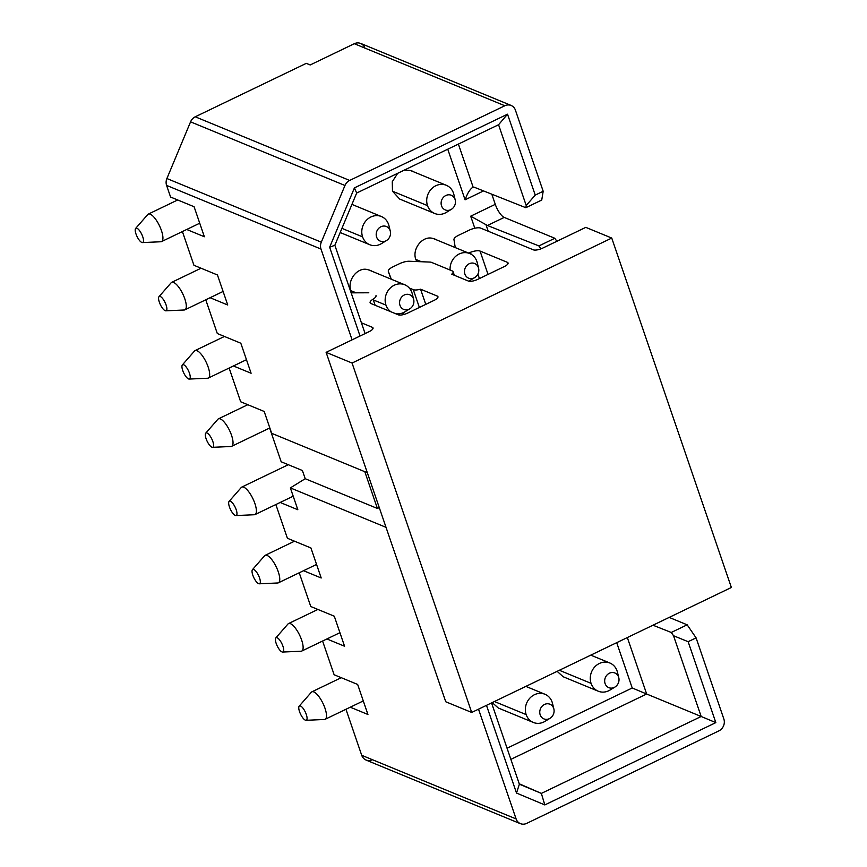 <?xml version="1.0" encoding="UTF-8"?>
<svg xmlns="http://www.w3.org/2000/svg" width="867" height="867" viewBox="0 0 867 867"><rect width="100%" height="100%" fill="white"/><g stroke="black" fill="none" stroke-linecap="round" stroke-linejoin="round"><path stroke-width="1.3" d="M186.708 229.473L204.374 236.756L194.089 206.725L170.571 197.037L166.594 185.408A9.136 8.106 -67.6 0 1 166.898 178.526L190.567 121.846A9.147 8.117 -67.6 0 1 195.248 116.796L306.279 63.356L310.18 64.96L354.321 43.708A9.136 8.117 -67.6 0 1 364.899 48.162M210.074 297.717L227.739 305L217.454 274.98L193.937 265.28L182.395 231.554M195.248 116.796L349.661 180.444L504.832 105.752L354.321 43.708M166.594 185.408L320.996 249.057A9.147 8.117 -67.6 0 1 321.299 242.175L166.887 178.526M321.299 242.175L344.968 185.484L190.567 121.846M344.968 185.484A9.147 8.117 -67.6 0 1 349.661 180.444M504.832 105.752A9.147 8.128 -67.6 0 1 515.442 110.185M356.673 193.038L498.568 124.74L507.531 114.195L354.43 187.879L356.673 193.038L334.857 245.263L329.644 247.236L354.43 187.879M498.568 124.74L526.215 205.501L535.232 195.097L507.531 114.195M526.215 205.501L525.825 207.701L541.734 200.049L543.186 191.271L535.232 195.097M525.825 207.701L474.347 187.272L472.699 187.25M458.383 144.074L473.111 187.099C470.142 188.919 467.465 193.157 465.08 199.811L483.548 190.924M470.683 216.186L487.427 225.485L538.916 245.925L554.815 238.273L504.215 217.411A12.203 3.988 64.3 0 1 495.285 204.352L470.683 216.186L474.813 228.238M413.906 171.926A14.338 12.723 112.4 0 0 412.226 171.07A14.338 12.723 112.4 0 0 410.048 170.42L404.185 170.16M450.103 270.038A15.248 13.536 -67.6 0 1 469.676 253.532A15.248 13.536 -67.6 0 1 476.85 261.379A15.248 13.536 -67.6 0 1 477.218 262.647L478.595 268.25A7.933 7.044 -67.6 0 1 474.748 277.57A7.933 7.044 -67.6 0 1 464.896 274.091A7.933 7.044 -67.6 0 1 469.22 263.741A7.933 7.044 -67.6 0 1 478.4 267.589A7.933 7.044 -67.6 0 1 478.595 268.25M437.271 240.181A14.338 12.723 112.4 0 0 435.592 239.314A14.338 12.723 112.4 0 0 433.413 238.663C423.053 234.664 411.684 248.872 415.846 259.439L416.767 261.552M390.909 311.762A15.248 13.536 112.4 0 1 390.042 311.112A15.248 13.536 -67.6 0 1 385.967 305.119A15.248 13.536 -67.6 0 1 389.63 288.678A15.248 13.536 -67.6 0 1 404.759 284.777A15.248 13.536 -67.6 0 1 411.933 292.623A15.248 13.536 -67.6 0 1 412.302 293.891L413.678 299.494A7.933 7.044 -67.6 0 1 409.831 308.815A7.933 7.044 -67.6 0 1 399.98 305.336A7.933 7.044 -67.6 0 1 404.304 294.986A7.933 7.044 -67.6 0 1 413.483 298.833A7.933 7.044 -67.6 0 1 413.678 299.494M372.355 271.425A14.338 12.723 112.4 0 0 370.675 270.558A14.338 12.723 112.4 0 0 368.497 269.908C358.136 265.909 346.767 280.128 350.929 290.683L351.872 292.84M451.382 209.326L446.462 212.328A15.248 13.536 -67.6 0 1 434.681 213.477A15.248 13.536 -67.6 0 1 427.518 205.631A15.248 13.536 -67.6 0 1 431.181 189.19A15.248 13.536 -67.6 0 1 446.31 185.289A15.248 13.536 -67.6 0 1 453.484 193.135A15.248 13.536 -67.6 0 1 453.853 194.403L455.229 199.995A7.933 7.044 -67.6 0 1 451.382 209.326A7.933 7.044 -67.6 0 1 441.531 205.837A7.933 7.044 -67.6 0 1 445.855 195.498A7.933 7.044 -67.6 0 1 455.034 199.345A7.933 7.044 -67.6 0 1 455.229 199.995M397.693 173.292L392.274 181.745L392.48 191.195L399.654 199.042L434.681 213.477M386.465 240.571L381.545 243.573A15.248 13.536 -67.6 0 1 369.765 244.722A15.248 13.536 -67.6 0 1 362.59 236.875A15.248 13.536 -67.6 0 1 366.264 220.435A15.248 13.536 -67.6 0 1 381.393 216.533A15.248 13.536 -67.6 0 1 388.568 224.38A15.248 13.536 -67.6 0 1 388.936 225.648L390.313 231.24A7.933 7.044 -67.6 0 1 386.465 240.571A7.933 7.044 -67.6 0 1 376.614 237.081A7.933 7.044 -67.6 0 1 380.938 226.742A7.933 7.044 -67.6 0 1 390.117 230.589A7.933 7.044 -67.6 0 1 390.313 231.24M135.631 228.422L147.769 214.539A15.248 4.985 64.3 0 1 148.322 214.106A15.248 4.985 64.3 0 1 150.262 214.192A15.248 4.985 64.3 0 1 160.514 228.108A15.248 4.985 64.3 0 1 161.544 241.59A15.248 4.985 64.3 0 1 160.861 241.752L142.437 242.576A7.933 2.59 64.3 0 1 141.787 242.446A7.933 2.59 64.3 0 1 136.672 235.716A7.933 2.59 64.3 0 1 135.631 228.422A7.933 2.59 64.3 0 1 136.921 228.249A7.933 2.59 64.3 0 1 142.459 235.976A7.933 2.59 64.3 0 1 142.437 242.576M538.916 245.925L540.943 248.851M556.874 241.275L554.815 238.273M468.744 281.179A15.248 13.536 112.4 0 0 469.827 280.572L474.748 277.57M395.569 313.681A15.248 13.536 112.4 0 0 404.911 311.817L409.831 308.815M158.997 296.666L171.135 282.783A15.248 4.985 64.3 0 1 171.688 282.349A15.248 4.985 64.3 0 1 173.628 282.447A15.248 4.985 64.3 0 1 183.88 296.351A15.248 4.985 64.3 0 1 184.909 309.833A15.248 4.985 64.3 0 1 184.227 309.996L165.803 310.82A7.933 2.59 64.3 0 1 165.153 310.689A7.933 2.59 64.3 0 1 160.037 303.959A7.933 2.59 64.3 0 1 158.997 296.666A7.933 2.59 64.3 0 1 160.287 296.492A7.933 2.59 64.3 0 1 165.825 304.23A7.933 2.59 64.3 0 1 165.803 310.82M205.761 299.798L217.303 333.524L240.82 343.224L251.105 373.254L233.44 365.972M229.126 368.042L240.668 401.768L264.186 411.467L271.664 433.305L367.337 472.743M386.032 527.342L290.358 487.904L297.836 509.742L280.171 502.459M275.858 504.54L287.4 538.266L310.928 547.966L321.202 577.986L303.537 570.703M299.223 572.784L310.765 606.51L334.294 616.209L344.567 646.24L326.902 638.957M322.589 641.027L334.131 674.754L357.659 684.453L367.933 714.484L350.268 707.201M345.955 709.282L361.702 755.287L516.114 818.936L478.53 709.173M352.089 339.842L320.996 249.057M516.114 818.936A9.136 8.117 112.4 0 0 526.702 823.368L718.862 730.892A9.136 8.117 112.4 0 0 723.837 718.96L696.093 637.874L688.138 641.699L715.839 722.612L544.812 804.923L516.515 793.056L486.485 705.348M360.033 336.017L329.644 247.236M543.186 191.271L515.432 110.196M491.817 194.208L495.285 204.352M669.194 617.412L687.163 624.814L696.093 637.874M379.258 507.574L377.405 508.474L305.206 478.714L290.358 487.904M305.206 478.714L302.399 470.521L281.179 461.775L269.626 428.049M372.301 759.73A9.136 8.117 -67.6 0 1 361.712 755.287M687.163 624.814L671.264 632.466L673.518 635.728L688.138 641.699M673.518 635.728L701.165 716.489L715.839 722.612M627.34 637.559L646.663 694.012L701.165 716.489L541.355 793.403L544.812 804.923M519.235 783.79L541.355 793.403L519.376 784.191L516.515 793.056M519.376 784.191L491.546 702.909M365.094 333.578L334.857 245.263M364.812 471.702L377.405 508.474M550.025 718.299A7.933 7.044 -67.6 0 1 540.174 714.809A7.933 7.044 -67.6 0 1 544.498 704.459A7.933 7.044 -67.6 0 1 553.677 708.317A7.933 7.044 -67.6 0 1 553.872 708.968A7.933 7.044 -67.6 0 1 550.025 718.299L545.105 721.301A15.248 13.536 -67.6 0 1 533.324 722.449L498.297 708.014L492.218 702.584M614.941 687.054A7.933 7.044 -67.6 0 1 605.09 683.564A7.933 7.044 -67.6 0 1 609.414 673.215A7.933 7.044 -67.6 0 1 618.594 677.062A7.933 7.044 -67.6 0 1 618.789 677.723A7.933 7.044 -67.6 0 1 614.941 687.054L610.021 690.056A15.248 13.536 -67.6 0 1 598.241 691.205L563.214 676.769L557.134 671.34M652.981 625.215L671.264 632.466M510.869 759.373L646.663 694.012L632.216 687.986L616.708 642.675M533.324 722.449A15.248 13.536 -67.6 0 1 526.161 714.603A15.248 13.536 -67.6 0 1 529.835 698.163A15.248 13.536 -67.6 0 1 544.953 694.261A15.248 13.536 -67.6 0 1 552.127 702.107A15.248 13.536 -67.6 0 1 552.496 703.365L553.872 708.968M598.241 691.205A15.248 13.536 -67.6 0 1 591.077 683.359A15.248 13.536 -67.6 0 1 594.751 666.918A15.248 13.536 -67.6 0 1 609.869 663.017A15.248 13.536 -67.6 0 1 617.044 670.863A15.248 13.536 -67.6 0 1 617.412 672.12L618.789 677.723M252.46 569.652L264.598 555.769A15.248 4.985 64.3 0 1 265.15 555.335A15.248 4.985 64.3 0 1 267.09 555.433A15.248 4.985 64.3 0 1 277.342 569.337A15.248 4.985 64.3 0 1 278.383 582.819A15.248 4.985 64.3 0 1 277.689 582.982L259.266 583.805A7.933 2.59 64.3 0 1 258.615 583.675A7.933 2.59 64.3 0 1 253.5 576.945A7.933 2.59 64.3 0 1 252.46 569.652A7.933 2.59 64.3 0 1 253.76 569.478A7.933 2.59 64.3 0 1 259.287 577.216A7.933 2.59 64.3 0 1 259.266 583.805M299.191 706.15L311.329 692.267A15.248 4.985 64.3 0 1 311.882 691.833A15.248 4.985 64.3 0 1 313.821 691.92A15.248 4.985 64.3 0 1 324.074 705.825A15.248 4.985 64.3 0 1 325.114 719.307A15.248 4.985 64.3 0 1 324.421 719.48L305.997 720.304A7.933 2.59 64.3 0 1 305.347 720.163A7.933 2.59 64.3 0 1 300.231 713.433A7.933 2.59 64.3 0 1 299.191 706.15A7.933 2.59 64.3 0 1 300.491 705.966A7.933 2.59 64.3 0 1 306.018 713.704A7.933 2.59 64.3 0 1 305.997 720.304M275.825 637.906L287.963 624.012A15.248 4.985 64.3 0 1 288.516 623.579A15.248 4.985 64.3 0 1 290.456 623.676A15.248 4.985 64.3 0 1 300.708 637.581A15.248 4.985 64.3 0 1 301.749 651.063A15.248 4.985 64.3 0 1 301.055 651.225L282.631 652.049A7.933 2.59 64.3 0 1 281.981 651.919A7.933 2.59 64.3 0 1 276.866 645.189A7.933 2.59 64.3 0 1 275.825 637.906A7.933 2.59 64.3 0 1 277.126 637.722A7.933 2.59 64.3 0 1 282.653 645.46A7.933 2.59 64.3 0 1 282.631 652.049M182.363 364.92L194.501 351.027A15.248 4.985 64.3 0 1 195.053 350.604A15.248 4.985 64.3 0 1 196.993 350.691A15.248 4.985 64.3 0 1 207.246 364.595A15.248 4.985 64.3 0 1 208.286 378.077A15.248 4.985 64.3 0 1 207.592 378.24L189.169 379.063A7.933 2.59 64.3 0 1 188.518 378.933A7.933 2.59 64.3 0 1 183.403 372.203A7.933 2.59 64.3 0 1 182.363 364.92A7.933 2.59 64.3 0 1 183.652 364.736A7.933 2.59 64.3 0 1 189.19 372.474A7.933 2.59 64.3 0 1 189.169 379.063M205.728 433.164L217.866 419.281A15.248 4.985 64.3 0 1 218.419 418.848A15.248 4.985 64.3 0 1 220.359 418.934A15.248 4.985 64.3 0 1 230.611 432.839A15.248 4.985 64.3 0 1 231.652 446.321A15.248 4.985 64.3 0 1 230.958 446.494L212.534 447.318A7.933 2.59 64.3 0 1 211.884 447.177A7.933 2.59 64.3 0 1 206.769 440.447A7.933 2.59 64.3 0 1 205.728 433.164A7.933 2.59 64.3 0 1 207.018 432.991A7.933 2.59 64.3 0 1 212.556 440.718A7.933 2.59 64.3 0 1 212.534 447.318M229.094 501.408L241.232 487.525A15.248 4.985 64.3 0 1 241.785 487.091A15.248 4.985 64.3 0 1 243.725 487.178A15.248 4.985 64.3 0 1 253.977 501.093A15.248 4.985 64.3 0 1 255.017 514.575A15.248 4.985 64.3 0 1 254.324 514.738L235.9 515.562A7.933 2.59 64.3 0 1 235.25 515.432A7.933 2.59 64.3 0 1 230.134 508.701A7.933 2.59 64.3 0 1 229.094 501.408A7.933 2.59 64.3 0 1 230.394 501.234A7.933 2.59 64.3 0 1 235.922 508.962A7.933 2.59 64.3 0 1 235.9 515.562M468.397 253.001A9.147 2.959 -18.9 0 0 470.434 252.319A9.147 2.959 161.1 0 1 480.047 251.062L507.368 262.322A7.315 2.373 161.1 0 1 508.062 262.95A7.315 2.373 161.1 0 1 504.247 266.603L477.76 279.358A7.315 2.373 161.1 0 1 468.418 281.071L451.718 274.189A9.147 2.959 -18.9 0 0 453.105 271.707A9.147 2.959 -18.9 0 0 452.238 270.927L431.549 262.387A9.147 2.959 -18.9 0 0 429.783 262.072L408.953 261.238A9.147 2.959 -18.9 0 0 399.459 263.709L393.076 266.787A9.147 2.959 -18.9 0 0 388.264 271.198L391.31 279.228M409.278 288.017L413.288 289.665A9.147 2.959 -18.9 0 0 420.56 289.188L437.261 296.07A7.315 2.373 161.1 0 1 437.954 296.698A7.315 2.373 161.1 0 1 434.139 300.35L407.653 313.095A7.315 2.373 161.1 0 1 398.311 314.819L370.978 303.548A9.147 2.959 161.1 0 1 370.111 302.767A9.147 2.959 161.1 0 1 373.059 299.191A9.147 2.959 -18.9 0 0 375.996 295.604M368.811 292.786L351.146 292.84M361.409 322.806L372.344 327.314A7.315 2.373 161.1 0 1 373.038 327.943A7.315 2.373 161.1 0 1 369.223 331.595L326.111 352.349L352.067 363.045L611.744 238.057L585.789 227.36L542.688 248.114A7.315 2.373 161.1 0 1 533.335 249.826L480.654 228.108A9.147 2.959 -18.9 0 0 468.971 230.254L458.773 235.174A9.147 2.959 -18.9 0 0 453.961 239.574L455.251 247.583M611.744 238.057L731.369 587.479L471.702 712.457L445.746 701.761L326.111 352.349M352.067 363.045L471.702 712.457M420.56 289.188L425.762 304.382M388.264 271.198L390.974 279.098M402.57 312.976L403.155 314.678M487.427 225.485L504.215 217.411M447.751 149.2L465.08 199.811M415.846 259.439L421.427 261.736M350.929 290.683L356.12 292.818M373.298 299.906L385.967 305.119M427.518 205.631L392.48 191.195M362.59 236.875L341.923 228.357M507.054 748.221L632.216 687.986M488.219 231.229L485.943 224.586M526.161 714.603L494.428 701.522M591.077 683.359L559.345 670.278M507.368 262.322L507.899 263.871M480.047 251.062L488.034 274.405M470.434 252.319L471.084 254.226M477.89 274.102L479.418 278.556M470.022 280.453L470.326 281.331M372.344 327.314L372.875 328.864M373.059 299.191L375.14 305.26M437.261 296.07L437.792 297.619M413.288 289.665L419.379 307.46M403.383 312.64L404 314.461M402.862 312.857L403.458 314.602M511.075 105.416L360.531 43.35M469.676 253.532L433.793 238.739M404.759 284.777L368.876 269.984M446.31 185.289L410.427 170.496M369.765 244.722L340.178 232.529M381.393 216.533L351.926 204.384M148.322 214.106L177.692 199.974M161.544 241.59L199.735 223.209M184.909 309.833L223.101 291.453M171.688 282.349L201.057 268.217M365.896 760.012L520.308 823.65M544.953 694.25L525.868 686.393M609.869 663.006L590.785 655.149M278.383 582.819L316.563 564.439M265.15 555.335L294.52 541.203M325.114 719.307L363.295 700.926M311.882 691.833L341.251 677.691M288.516 623.579L317.886 609.447M301.749 651.063L339.929 632.682M195.053 350.593L224.423 336.461M208.286 378.077L246.466 359.697M218.419 418.848L247.789 404.705M231.652 446.321L269.832 427.94M241.785 487.091L288.299 464.701M255.017 514.575L293.198 496.195M453.105 271.707L454.319 275.262"/></g></svg>

